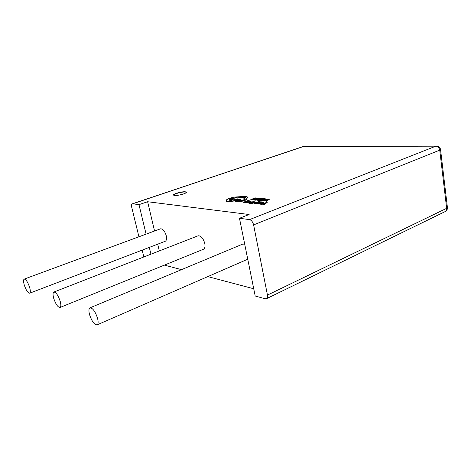 <?xml version="1.0" encoding="UTF-8"?>
<svg xmlns="http://www.w3.org/2000/svg" width="471" height="471" viewBox="0 0 471 471"><rect width="100%" height="100%" fill="white"/><g stroke="black" fill="none" stroke-linecap="round" stroke-linejoin="round"><path stroke-width="0.71" d="M185.303 191.785C182.212 191.391 173.381 193.752 173.505 194.947L174.517 195.465C177.555 195.895 186.545 193.493 186.369 192.309L185.303 191.785M186.363 192.356L185.362 192.038C182.318 191.65 173.658 193.928 173.569 195.153M60.194 301.257C61.112 304.761 61.047 306.833 60.017 307.475C57.827 307.28 55.719 304.231 53.706 298.314C52.77 294.793 52.829 292.703 53.877 292.049C56.061 292.232 58.163 295.305 60.194 301.257M60.017 307.475L203.401 249.271C204.891 248.476 205.344 246.504 204.761 243.366C203.148 238.114 200.911 235.6 198.044 235.812L53.877 292.049M97.521 318.196C98.439 321.893 98.286 324.119 97.067 324.86C94.318 324.737 91.81 321.304 89.531 314.569C88.595 310.842 88.748 308.599 89.99 307.84C92.716 307.957 95.23 311.413 97.521 318.196M29.632 287.392C30.538 290.707 30.55 292.644 29.667 293.203C27.871 292.98 26.07 290.23 24.257 284.955C23.338 281.629 23.32 279.674 24.215 279.103C25.999 279.321 27.807 282.082 29.632 287.392M29.667 293.203L165.197 241.305C166.51 240.61 166.864 238.762 166.263 235.765C164.791 231.037 162.86 228.723 160.47 228.829L24.215 279.103M249.306 203.649L256.86 202.03L252.68 202.972L254.723 201.812L254.181 201.759L251.867 203.154L249.842 203.443L249.365 203.943L256.377 202.465M253.816 202.654L254.723 201.812M247.528 202.707L250.195 201.935L250.925 201.517L250.495 201.352L248.664 201.594L249.966 201.529L249.689 201.894L246.233 202.495L248.04 202.506L247.528 202.707L248.064 203.054L251.449 202.671L251.861 202.406L251.697 201.924L253.722 201.747L251.149 201.888L250.725 202.153L250.89 202.642L249.86 202.754L249.395 202.548L250.978 201.771M246.292 202.789L247.563 202.901M247.004 202.406L249.236 202.065L246.998 202.383M248.823 201.871L249.901 201.812M245.42 202.777L245.903 202.283L244.355 202.118L245.956 201.523L247.363 201.953L247.852 201.458L246.498 201.323L248.011 200.758L250.077 200.987L248.064 200.505L243.324 202.271L245.42 202.777L245.903 202.283M247.151 201.388L248.064 201.046M245.008 202.189L246.009 201.812M254.028 199.669L254.77 200.181L256.112 200.181L256.636 199.675L254.811 199.469L255.788 198.88L259.162 198.297L259.857 198.774L260.428 198.25L257.602 198.214L255.235 198.844L254.01 199.586L256.112 200.181M254.952 199.622L257.655 198.68L259.857 198.774M138.986 204.65L147.617 201.735L249.135 214.511L239.468 218.267L249.506 219.627L435.858 146.163L303.353 146.558L132.698 203.802L138.986 204.65L146.098 234.134M255.971 197.779L250.819 199.474L253.416 199.763L251.844 199.321L255.971 197.779L252.503 199.386M258.779 200.534L259.262 200.04L257.672 199.887L259.25 199.292L261.234 199.516L259.786 199.092L261.281 198.526L263.383 198.756L261.317 198.279L256.63 200.04L258.779 200.534L259.262 200.04M260.451 199.151L261.34 198.815M258.332 199.951L259.303 199.586M259.462 200.316L262.736 200.316L265.091 199.71L266.156 199.027L264.16 198.544L259.462 200.316L260.598 200.711L263.572 200.469M264.549 200.21L266.192 199.215M266.209 199.321L266.156 199.021L266.209 199.321M265.909 200.94L266.539 201.294L269.671 199.056L262.889 200.646L266.792 200.405L265.909 200.94L266.48 200.993L269.671 199.056M262.889 200.646L263.513 200.999L266.38 200.658M251.708 202.236L253.598 202.112M249.395 202.548L248.776 202.783L249.383 203.231L251.885 202.612M256.147 203.896L256.636 203.39L255.023 203.225L256.636 202.612L258.102 203.054L258.597 202.548L257.184 202.406L258.709 201.823L260.84 202.065L258.75 201.564L253.969 203.378L256.147 203.896L256.636 203.39M257.843 202.471L258.767 202.124M255.682 203.289L256.695 202.907M256.836 203.672L260.151 203.69L262.553 203.066L263.642 202.365L261.623 201.853L256.836 203.672L257.984 204.084L261.14 203.813M261.87 203.619L263.683 202.554M263.701 202.66L263.642 202.359L263.701 202.66M263.366 204.349L264.001 204.714L267.21 202.406L260.304 204.037L264.272 203.802L263.366 204.349L263.943 204.414L267.21 202.406M260.304 204.037L260.934 204.396L263.854 204.055M235.135 201.364L236.937 201.9L240.84 201.582L245.002 200.499L247.098 198.892M246.951 198.497L247.864 197.219L246.003 196.289L234.069 197.108L229.153 198.35L226.598 199.769L227.004 200.558L226.274 201.205L227.128 201.641L239.451 200.01L240.404 199.28L234.617 199.786L233.828 199.186L229.259 199.745L230.796 198.485L236.607 197.532L237.466 197.838L244.066 197.013L245.338 197.632L243.601 198.88L244.484 199.351M229.242 199.728L230.855 198.762L236.666 197.808L237.525 198.12L244.125 197.296L245.326 197.69M226.298 201.335L227.187 201.924L239.504 200.293L240.404 199.28M226.527 200.24L226.763 200.693M149.295 247.399L150.938 254.187M132.698 203.802L132.316 203.831C131.521 204.243 131.327 205.403 131.727 207.299L138.933 236.778M143.861 256.948L142.189 250.119M253.61 224.903L267.451 295.093L446.661 208.317L439.743 150.143L253.61 224.903C252.839 221.935 251.467 220.175 249.506 219.627M164.379 265.114L181.506 269.647M207.811 276.607L253.734 288.764M445.16 211.579C446.767 210.696 447.521 209.377 447.426 207.611L446.661 208.317C446.785 209.872 446.29 210.955 445.16 211.579L266.48 298.708L265.208 298.779L255.194 296L239.468 218.267M266.48 298.708C267.44 298.143 267.764 296.942 267.451 295.093M147.617 201.735L154.57 231.008M157.697 244.178L159.298 250.925M244.702 244.125L242.647 244.125L89.99 307.84M250.819 199.474L253.363 199.469M252.827 199.669L252.88 199.963M256.053 199.892L256.636 199.675M259.798 198.485L260.428 198.25M259.25 199.292L260.699 199.716M260.646 199.421L261.181 199.221M261.281 198.526L262.847 198.956M262.789 198.668L263.324 198.462M256.63 200.04L258.726 200.24M264.125 198.791L260.504 200.157L264.531 199.663L265.42 199.127L264.125 198.791L261.17 200.222M265.338 199.257L264.184 199.086M265.827 200.063L267.169 200.187L268.788 199.257L265.827 200.063M266.48 200.993L266.539 201.294M263.454 200.699L263.513 200.999M265.132 200.246L265.185 200.54M267.722 199.863L266.68 200.14M245.956 201.523L247.363 201.953M247.31 201.665L247.852 201.458M248.011 200.758L249.53 201.194M249.477 200.905L250.019 200.699M243.324 202.271L245.362 202.483M248.005 202.76L248.064 203.054M248.458 202.33L247.387 202.489M252.179 201.812L252.232 202.106M253.145 201.965L253.198 202.259M256.636 202.612L258.102 203.054M258.049 202.754L258.597 202.548M258.709 201.823L260.292 202.277M260.233 201.977L260.787 201.771M253.969 203.378L256.089 203.596M261.593 202.112L257.896 203.519L261.988 203.019L262.9 202.465L261.593 202.112L258.561 203.584M262.818 202.595L261.646 202.412M263.295 203.437L264.655 203.578L266.309 202.612L263.295 203.437M263.943 204.414L264.001 204.714M260.881 204.096L260.934 204.396M262.582 203.631L262.641 203.931M265.232 203.231L264.143 203.525M243.601 198.88L244.526 199.251L243.272 200.063L235.123 201.317L236.878 201.612L240.781 201.3L244.949 200.21L247.081 198.797L246.68 198.344L247.911 197.526M229.112 200.899L232.05 200.116L229.112 200.899M231.944 200.257L228.947 200.87M440.538 149.507L440.55 149.578C440.114 147.37 438.737 146.193 436.411 146.045L435.858 146.163C437.948 146.399 439.243 147.723 439.743 150.143L440.55 149.578L447.415 207.511M302.888 146.634L132.316 203.831M260.54 200.416L260.598 200.711M262.736 200.316L262.789 200.611M265.091 199.71L265.144 200.004M246.598 202.648L246.657 202.942M250.195 201.935L250.254 202.23M247.817 202.071L247.876 202.365M249.324 202.936L249.383 203.231M250.395 202.913L250.454 203.207M251.449 202.671L251.508 202.966M251.85 202.442L251.908 202.736M252.686 201.8L252.744 202.094M249.571 203.696L249.63 203.99M251.655 203.384L251.714 203.684M257.925 203.79L257.984 204.084M260.151 203.69L260.21 203.99M262.553 203.066L262.606 203.366M262.194 202.171L262.253 202.471M97.067 324.86L247.752 259.203M436.411 146.045L303.883 146.463M250.925 201.517L250.984 201.812M251.861 202.406L251.92 202.701"/></g></svg>
